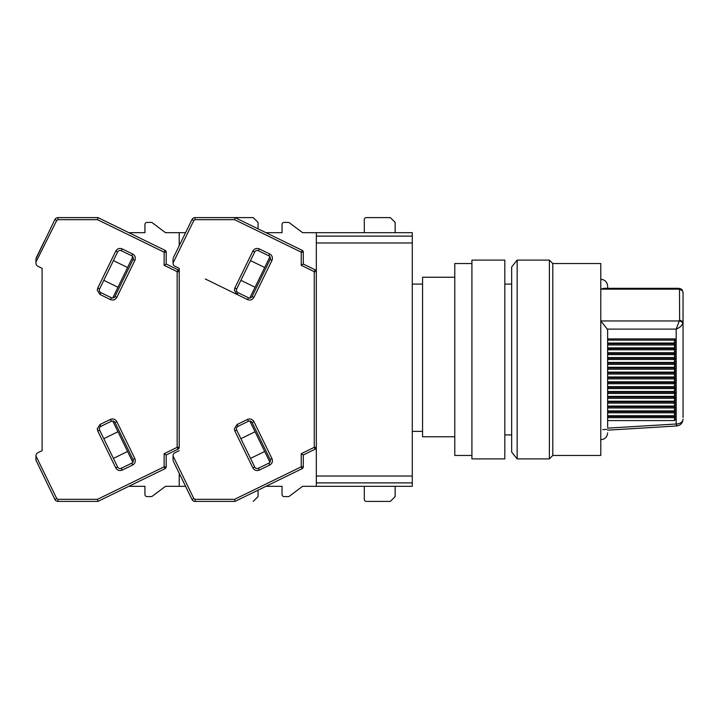 <?xml version="1.0" encoding="UTF-8"?>
<svg xmlns="http://www.w3.org/2000/svg" width="719" height="719" viewBox="0 0 719 719"><rect width="100%" height="100%" fill="white"/><g stroke="black" fill="none" stroke-linecap="round" stroke-linejoin="round"><path stroke-width="1.08" d="M412.284 431.355L422.565 431.355L412.284 431.355M454.785 436.757L422.565 436.757L422.565 277.237L454.785 277.237M412.284 242.968L412.284 476.032L316.315 476.032L316.315 242.968L412.284 242.968L412.284 232.686L302.6 232.686L289.442 222.818L302.6 232.686M412.284 476.032L412.284 486.314L316.315 486.314L316.315 482.889L412.284 482.889M412.284 236.111L316.315 236.111L316.315 242.968M316.315 476.032L316.315 482.889M682.771 323.289L683.05 321.735L679.626 320.054L676.193 329.104C679.482 327.81 681.675 325.869 682.771 323.289A3.424 1.582 -162.3 0 0 679.482 320.962L600.787 320.962L607.276 329.104L607.645 330.785L607.645 426.996L607.645 417.667L674.485 417.667A1.717 1.213 180 0 1 676.193 418.88L676.193 417.667A1.717 1.213 180 0 0 674.485 416.454L674.485 420.085A1.717 1.213 0 0 0 676.193 418.88L674.485 420.085M674.485 415.24L676.193 414.027L676.193 412.823A1.717 1.213 180 0 0 674.485 411.61L674.485 412.823A1.717 1.213 180 0 1 676.193 414.027A1.717 1.213 0 0 1 674.485 415.24L674.485 412.823L607.645 412.823L607.645 411.61L674.485 411.61M674.485 410.396L676.193 409.183L676.193 407.97A1.717 1.213 180 0 0 674.485 406.756L674.485 407.97A1.717 1.213 180 0 1 676.193 409.183A1.717 1.213 0 0 1 674.485 410.396L674.485 407.97L607.645 407.97M674.485 405.552L676.193 404.339L676.193 403.125A1.717 1.213 180 0 0 674.485 401.912L674.485 403.125A1.717 1.213 180 0 1 676.193 404.339A1.717 1.213 0 0 1 674.485 405.552L674.485 403.125L607.645 403.125M674.485 400.699L676.193 399.485L676.193 398.281A1.717 1.213 180 0 0 674.485 397.068L674.485 398.281A1.717 1.213 180 0 1 676.193 399.485A1.717 1.213 0 0 1 674.485 400.699L674.485 398.281L607.645 398.281M674.485 395.854L676.193 394.641L676.193 393.428A1.717 1.213 180 0 0 674.485 392.214L674.485 393.428A1.717 1.213 180 0 1 676.193 394.641A1.717 1.213 0 0 1 674.485 395.854L674.485 393.428L607.645 393.428M674.485 391.01L676.193 389.797L676.193 388.584A1.717 1.213 180 0 0 674.485 387.37L674.485 388.584A1.717 1.213 180 0 1 676.193 389.797A1.717 1.213 0 0 1 674.485 391.01L674.485 388.584L607.645 388.584M674.485 386.157L674.485 383.739A1.717 1.213 180 0 1 676.193 384.944L674.485 386.157A1.717 1.213 0 0 0 676.193 384.944L676.193 424.003L607.645 428.147M607.645 382.526L674.485 382.526A1.717 1.213 0 0 1 676.193 383.739L676.193 378.886A1.717 1.213 180 0 0 674.485 377.673L607.645 377.673M607.645 411.367L607.645 410.9L674.485 410.9M683.05 417.442L683.05 292.651L682.448 290.44L679.482 289.164L679.626 320.054M607.276 329.104L676.193 329.104L676.193 340.114A1.717 1.213 180 0 0 674.485 338.901L607.645 338.901M683.05 292.651C682.834 290.853 681.693 289.856 679.626 289.667M678.619 288.319L679.482 289.164L600.787 289.164L603.96 288.319L678.619 288.319C680.758 288.661 682.034 289.362 682.448 290.44M607.645 288.319L607.645 286.153L607.645 288.319M676.75 425.235C676.651 426.529 676.471 426.115 676.193 424.003A6.857 4.844 180 0 0 683.05 419.15C682.699 423.105 680.551 425.387 676.606 425.99L607.645 430.169M602.738 429.629L606.791 429.387M676.193 340.114L676.193 341.327L674.485 342.532A1.717 1.213 0 0 0 676.193 341.327L676.193 344.958A1.717 1.213 180 0 0 674.485 343.745L607.645 343.745M674.485 347.385L674.485 344.958A1.717 1.213 180 0 1 676.193 346.172L674.485 347.385A1.717 1.213 0 0 0 676.193 346.172L676.193 349.802A1.717 1.213 180 0 0 674.485 348.598L607.645 348.598M607.645 416.454L674.485 416.454M676.193 349.802L676.193 351.016L674.485 352.229A1.717 1.213 0 0 0 676.193 351.016L676.193 354.656A1.717 1.213 180 0 0 674.485 353.442L607.645 353.442M674.485 357.073L674.485 354.656A1.717 1.213 180 0 1 676.193 355.869L674.485 357.073A1.717 1.213 0 0 0 676.193 355.869L676.193 359.5A1.717 1.213 180 0 0 674.485 358.287L607.645 358.287M607.645 406.756L674.485 406.756M674.485 361.927L674.485 359.5A1.717 1.213 180 0 1 676.193 360.713L674.485 361.927A1.717 1.213 0 0 0 676.193 360.713L676.193 364.344A1.717 1.213 180 0 0 674.485 363.131L607.645 363.131M607.645 401.912L674.485 401.912M676.193 364.344L676.193 365.558L674.485 366.771A1.717 1.213 0 0 0 676.193 365.558L676.193 369.198A1.717 1.213 180 0 0 674.485 367.984L607.645 367.984M607.645 397.068L674.485 397.068M674.485 371.615L674.485 369.198A1.717 1.213 180 0 1 676.193 370.402L674.485 371.615A1.717 1.213 0 0 0 676.193 370.402L676.193 374.042A1.717 1.213 180 0 0 674.485 372.828L607.645 372.828M607.645 392.214L674.485 392.214M607.645 387.37L674.485 387.37M683.05 321.735L683.05 318.787M683.05 416.993L683.05 323.631M517.159 458.893L511.676 452.044L511.676 266.956L517.159 260.107L517.159 458.893L549.379 458.893L549.379 260.107L517.159 260.107M549.379 260.107L552.803 263.531L552.803 455.469L549.379 458.893M552.803 455.469L600.787 455.469L600.787 263.531L552.803 263.531M471.916 458.893L471.916 260.107L504.819 260.107L504.819 458.893L471.916 458.893M471.916 455.469L454.785 455.469L454.785 263.531L471.916 263.531M236.686 430.043A2.741 2.741 0 0 1 237.944 426.376L248.423 421.271A2.741 2.741 0 0 1 252.09 422.529L270.119 459.495A2.741 2.741 0 0 1 268.852 463.162L258.382 468.276A2.741 2.741 0 0 1 254.715 467.008L236.686 430.043L234.834 430.951L234.349 428.839L237.045 424.534L247.516 419.42C250.257 418.422 252.396 419.159 253.933 421.631L271.962 458.596C272.968 461.337 272.231 463.476 269.76 465.013L259.28 470.118C256.548 471.125 254.409 470.388 252.863 467.916L234.834 430.951M237.944 292.624A2.741 2.741 0 0 1 236.686 288.957L254.715 251.992A2.741 2.741 0 0 1 258.382 250.724L268.852 255.838A2.741 2.741 0 0 1 270.119 259.505L252.09 296.471A2.741 2.741 0 0 1 248.423 297.729L237.944 292.624L237.045 294.466L234.349 290.161L234.834 288.049L252.863 251.084C254.409 248.612 256.548 247.875 259.28 248.882L269.76 253.987C272.231 255.524 272.968 257.663 271.962 260.404L253.933 297.369C252.396 299.841 250.257 300.578 247.516 299.58L205.319 278.99M35.95 460.124L35.95 455.945L56.738 498.573L57.969 499.337L97.46 499.337L97.937 501.395L165.037 468.671L164.139 466.82L164.139 453.68L166.197 454.965L178.06 449.177L177.162 447.326L177.162 271.674L178.06 269.823A2.058 2.058 0 0 1 179.22 271.674L179.22 268.331L179.22 271.674L179.22 268.331L174.969 266.264A3.424 3.424 0 0 1 173.045 263.181L173.045 258.876M179.22 268.331L179.22 447.326A2.058 2.058 0 0 1 178.06 449.177M173.045 460.124L173.045 455.819A3.424 3.424 0 0 1 174.969 452.736L179.22 450.669M173.045 455.945L193.842 498.573L195.074 499.337L234.565 499.337L235.041 501.395L302.133 468.671L301.234 466.82L301.234 453.68L303.292 454.965L315.156 449.177L314.257 447.326L314.257 271.674L301.234 265.32L301.234 252.18L234.565 219.663L195.074 219.663L193.842 220.427L191.991 219.529L173.252 257.941M191.991 219.529A3.424 3.424 0 0 1 195.074 217.605L253.25 217.605L258.049 222.405L258.049 228.831M234.565 219.663L235.041 217.605L302.133 250.329L301.234 252.18L303.292 252.18A2.058 2.058 0 0 0 302.133 250.329M301.234 265.32L303.292 264.035L303.292 252.18M315.156 269.823A2.058 2.058 0 0 1 316.315 271.674L314.257 271.674L315.156 269.823L303.292 264.035M302.133 468.671A2.058 2.058 0 0 0 303.292 466.82L303.292 454.965M195.074 499.337L195.074 501.395L235.041 501.395M195.074 501.395A3.424 3.424 0 0 1 191.991 499.471L173.252 461.059M316.315 236.111L316.315 232.686M315.156 449.177A2.058 2.058 0 0 0 316.315 447.326L314.257 447.326L301.234 453.68M249.817 421.001L269.931 462.236M255.065 431.76L240.892 438.671M250.509 458.389L264.682 451.478M240.892 280.329L255.065 287.241M264.682 267.522L250.509 260.611M269.931 256.764L249.817 297.999M282.037 224.463L282.037 232.686L282.037 224.463A2.058 2.058 0 0 1 284.095 222.405L288.211 222.405A2.058 2.058 0 0 1 289.442 222.818M282.037 232.686L265.958 232.686L282.037 232.686M282.037 494.537L282.037 486.314L265.958 486.314L282.037 486.314L282.037 494.537A2.058 2.058 0 0 0 284.095 496.595L288.211 496.595L284.095 496.595M289.442 496.182L302.6 486.314L289.442 496.182A2.058 2.058 0 0 1 288.211 496.595M302.6 486.314L316.315 486.314M364.299 486.314L364.299 499.337L364.299 486.314M366.357 501.395L390.345 501.395L366.357 501.395A2.058 2.058 0 0 1 364.299 499.337M395.144 486.314L395.144 496.595L390.345 501.395M364.299 219.663L364.299 232.686L364.299 219.663A2.058 2.058 0 0 1 366.357 217.605L390.345 217.605L395.144 222.405L395.144 232.686M284.095 222.405L288.211 222.405M99.59 430.043A2.741 2.741 0 0 1 100.849 426.376L111.319 421.271A2.741 2.741 0 0 1 114.986 422.529L133.024 459.495A2.741 2.741 0 0 1 131.757 463.162L121.286 468.276A2.741 2.741 0 0 1 117.619 467.008L99.59 430.043L97.739 430.951L97.254 428.839L99.95 424.534L110.42 419.42C113.162 418.422 115.301 419.159 116.838 421.631L134.866 458.596C135.873 461.337 135.136 463.476 132.655 465.013L122.185 470.118C119.453 471.125 117.314 470.388 115.768 467.916L97.739 430.951M100.849 292.624A2.741 2.741 0 0 1 99.59 288.957L117.619 251.992A2.741 2.741 0 0 1 121.286 250.724L131.757 255.838A2.741 2.741 0 0 1 133.024 259.505L114.986 296.471A2.741 2.741 0 0 1 111.319 297.729L100.849 292.624L99.95 294.466L97.254 290.161L97.739 288.049L115.768 251.084C117.305 248.612 119.444 247.875 122.185 248.882L132.655 253.987C135.136 255.524 135.873 257.663 134.866 260.404L116.838 297.369C115.301 299.841 113.162 300.578 110.42 299.58L99.95 294.466M37.873 266.264L42.115 268.331L37.873 266.264A3.424 3.424 0 0 1 35.95 263.181L35.95 258.876M42.115 268.331L42.115 450.669L37.873 452.736L42.115 450.669L42.115 268.331M35.95 455.945L35.95 455.819A3.424 3.424 0 0 1 37.873 452.736M179.22 271.674L177.162 271.674L164.139 265.32L164.139 252.18L97.46 219.663L57.969 219.663L56.738 220.427L54.896 219.529L35.95 258.84M54.779 219.762L54.896 219.529A3.424 3.424 0 0 1 57.969 217.605L97.937 217.605L97.46 219.663M164.139 265.32L166.197 264.035L166.197 252.18L164.139 252.18L165.037 250.329L97.937 217.605M178.06 269.823L166.197 264.035M165.037 468.671A2.058 2.058 0 0 0 166.197 466.82L166.197 454.965M57.969 499.337L57.969 501.395L97.937 501.395M57.969 501.395A3.424 3.424 0 0 1 54.896 499.471L35.95 460.16M44.425 240.982L36.157 257.941M40.138 249.772L41.351 247.3M166.197 252.18A2.058 2.058 0 0 0 165.037 250.329M151.116 496.595L147 496.595L151.116 496.595A2.058 2.058 0 0 0 152.347 496.182L165.505 486.314L179.22 486.314L179.22 473.282M179.22 245.718L179.22 232.686L165.505 232.686L152.347 222.818L165.505 232.686M112.721 421.001L132.826 462.236M117.961 431.76L103.797 438.671M113.413 458.389L127.578 451.478M103.797 280.329L117.961 287.241M127.578 267.522L113.413 260.611M132.826 256.764L112.721 297.999M35.95 262.067L56.738 220.427M144.941 224.463L144.941 232.686L144.941 224.463A2.058 2.058 0 0 1 147 222.405L151.116 222.405A2.058 2.058 0 0 1 152.347 222.818M144.941 232.686L128.863 232.686L144.941 232.686M144.941 494.537L144.941 486.314L128.863 486.314L144.941 486.314L144.941 494.537A2.058 2.058 0 0 0 147 496.595M179.22 486.314L185.574 486.314M258.049 490.169L258.049 496.595L253.25 501.395M179.22 232.686L185.574 232.686M35.95 456.79L35.95 455.819M147 222.405L151.116 222.405M152.347 496.182L165.505 486.314M676.193 341.327A1.717 1.213 180 0 0 674.485 340.114L674.485 338.901M674.485 342.532L674.485 340.114L607.645 340.114M676.193 351.016A1.717 1.213 180 0 0 674.485 349.802L674.485 348.598M674.485 352.229L674.485 349.802L607.645 349.802M676.193 365.558A1.717 1.213 180 0 0 674.485 364.344L674.485 363.131M674.485 366.771L674.485 364.344L607.645 364.344M676.193 374.042L676.193 375.255L674.485 376.468A1.717 1.213 0 0 0 676.193 375.255A1.717 1.213 180 0 0 674.485 374.042L674.485 372.828M674.485 376.468L674.485 374.042L607.645 374.042M676.193 375.255L676.193 380.099L674.485 381.313A1.717 1.213 0 0 0 676.193 380.099A1.717 1.213 180 0 0 674.485 378.886L674.485 377.673M674.485 381.313L674.485 378.886L607.645 378.886M674.485 382.526L674.485 383.739L607.645 383.739M607.645 344.958L674.485 344.958L674.485 343.745M607.645 354.656L674.485 354.656L674.485 353.442M607.645 359.5L674.485 359.5L674.485 358.287M607.645 369.198L674.485 369.198L674.485 367.984M259.28 470.118L258.382 468.276A2.741 2.741 0 0 1 257.177 468.554M253.933 297.369L252.09 296.471A2.741 2.741 0 0 1 249.619 298.008M234.565 499.337L301.234 466.82L303.292 466.82M193.842 220.427L173.045 263.055M252.09 422.529L253.933 421.631M247.516 419.42L248.423 421.271M237.045 424.534L237.944 426.376M252.863 467.916L254.715 467.008M269.76 465.013L268.852 463.162M271.962 458.596L270.119 459.495M270.119 259.505L271.962 260.404M269.76 253.987L268.852 255.838M259.28 248.882L258.382 250.724M252.863 251.084L254.715 251.992M234.834 288.049L236.686 288.957M247.516 299.58L248.423 297.729M195.074 219.663L195.074 217.605M193.842 498.573L191.991 499.471M122.185 470.118L121.286 468.276A2.741 2.741 0 0 1 120.082 468.554M116.838 297.369L114.986 296.471A2.741 2.741 0 0 1 112.524 298.008M97.46 499.337L164.139 466.82L166.197 466.82M164.139 453.68L177.162 447.326L179.22 447.326M114.986 422.529L116.838 421.631M110.42 419.42L111.319 421.271M99.95 424.534L100.849 426.376M115.768 467.916L117.619 467.008M132.655 465.013L131.757 463.162M134.866 458.596L133.024 459.495M133.024 259.505L134.866 260.404M132.655 253.987L131.757 255.838M122.185 248.882L121.286 250.724M115.768 251.084L117.619 251.992M97.739 288.049L99.59 288.957M110.42 299.58L111.319 297.729M57.969 219.663L57.969 217.605M56.738 498.573L54.896 499.471M511.676 434.905L504.819 434.905M422.565 284.095L412.284 284.095M511.676 284.095L504.819 284.095M600.787 439.704C604.949 439.291 607.231 437.008 607.645 432.847M600.787 279.296C604.949 279.709 607.231 281.992 607.645 286.153M674.485 343.035L607.645 343.035M674.485 347.888L607.645 347.888M674.485 420.588L607.645 420.588M674.485 352.732L607.645 352.732M674.485 415.744L607.645 415.744M674.485 357.577L607.645 357.577M674.485 362.43L607.645 362.43M674.485 406.046L607.645 406.046M674.485 367.274L607.645 367.274M674.485 401.202L607.645 401.202M674.485 372.118L607.645 372.118M674.485 396.358L607.645 396.358M674.485 376.963L607.645 376.963M674.485 391.504L607.645 391.504M674.485 381.816L607.645 381.816M674.485 386.66L607.645 386.66"/></g></svg>
